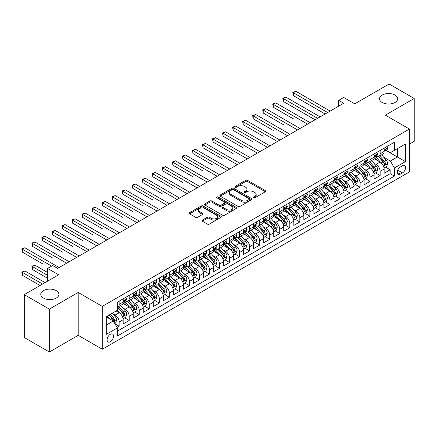 <?xml version="1.0" encoding="UTF-8"?>
<svg xmlns="http://www.w3.org/2000/svg" width="436" height="436" viewBox="0 0 436 436"><rect width="100%" height="100%" fill="white"/><g stroke="black" fill="none" stroke-linecap="round" stroke-linejoin="round"><path stroke-width="0.65" d="M253.485 197.791A0.976 0.561 0 0 0 254.864 197.791L265.333 191.747A1.395 0.807 0 0 0 265.742 191.181A1.395 0.807 0 0 0 265.333 190.614L247.599 180.373A1.395 0.807 0 0 0 245.626 180.373L235.162 186.417A0.976 0.561 0 0 0 234.873 186.815A0.976 0.561 0 0 0 235.162 187.213A0.976 0.561 0 0 0 236.541 187.213L237.893 186.428A4.458 2.572 0 0 1 244.198 186.428L245.675 187.284A4.458 2.572 0 0 1 246.983 189.104A4.458 2.572 0 0 1 245.675 190.924L244.324 191.704A0.976 0.561 0 0 0 244.035 192.107A0.976 0.561 0 0 0 244.324 192.505A0.976 0.561 0 0 0 245.702 192.505L247.054 191.72A4.458 2.572 0 0 1 253.36 191.72L254.837 192.576A4.458 2.572 0 0 1 256.145 194.396A4.458 2.572 0 0 1 254.837 196.216L253.485 196.996A0.976 0.561 0 0 0 253.196 197.394A0.976 0.561 0 0 0 253.485 197.791L253.485 196.996M56.277 290.638A9.085 5.243 0 0 0 46.38 289.504A9.085 5.243 0 0 0 40.771 294.349A9.085 5.243 0 0 0 43.431 298.055A9.085 5.243 0 0 0 53.328 299.194A9.085 5.243 0 0 0 58.936 294.349A9.085 5.243 0 0 0 56.277 290.638M395.027 95.064A9.085 5.243 0 0 0 385.13 93.925A9.085 5.243 0 0 0 379.522 98.77A9.085 5.243 0 0 0 382.181 102.482A9.085 5.243 0 0 0 392.084 103.615A9.085 5.243 0 0 0 397.692 98.77A9.085 5.243 0 0 0 395.027 95.064M110.33 341.72A4.54 2.621 120 0 0 113.295 337.72A4.54 2.621 120 0 0 112.597 334.08A4.54 2.621 120 0 0 110.33 334.303A4.54 2.621 120 0 0 107.36 338.303A4.54 2.621 120 0 0 108.057 341.944A4.54 2.621 120 0 0 110.33 341.72M202.375 220.076A1.395 0.807 0 0 0 201.966 220.643A1.395 0.807 0 0 0 202.375 221.215L207.351 224.088A1.395 0.807 0 0 0 209.324 224.088L220.948 217.373A1.395 0.807 0 0 0 221.357 216.806A1.395 0.807 0 0 0 220.948 216.234L203.214 205.999A1.395 0.807 0 0 0 201.241 205.999L189.616 212.708A1.395 0.807 0 0 0 189.208 213.28A1.395 0.807 0 0 0 189.616 213.847L195.628 217.319A1.395 0.807 0 0 0 197.601 217.319L202.571 214.447A1.395 0.807 0 0 0 202.98 213.874A1.395 0.807 0 0 0 202.571 213.308L199.595 211.585A3.728 2.153 0 0 1 198.5 210.065A3.728 2.153 0 0 1 200.805 208.076A3.728 2.153 0 0 1 204.865 208.544L216.539 215.286A3.728 2.153 0 0 1 217.629 216.806A3.728 2.153 0 0 1 215.33 218.79A3.728 2.153 0 0 1 211.269 218.327L209.324 217.204A1.395 0.807 0 0 0 207.351 217.204L202.375 220.076L202.375 221.215L207.351 218.36L207.351 217.204M409.431 144.114L414.2 141.362L414.2 98.481L389.108 83.995L354.73 103.839L343.688 97.468L338.668 100.362L343.688 103.261L57.634 268.413L52.614 265.519L47.595 268.413L47.595 281.166M49.35 309.124L49.35 352.005L78.208 335.344L78.208 292.463L49.35 309.124L24.258 294.638L58.637 274.789L47.595 268.413M78.208 292.463L102.296 306.372L409.431 129.051L409.431 171.931L102.296 349.252L102.296 306.372M414.2 98.481L385.342 115.142L409.431 129.051M237.991 206.397A1.395 0.807 0 0 0 239.964 206.397L251.588 199.683A1.395 0.807 0 0 0 251.997 199.116A1.395 0.807 0 0 0 251.588 198.544L233.854 188.308A1.395 0.807 0 0 0 231.881 188.308L220.256 195.017A1.395 0.807 0 0 0 219.848 195.59A1.395 0.807 0 0 0 220.256 196.156L237.991 206.397M217.248 198.004A0.976 0.561 0 0 1 218.24 198.14L218.24 196.979L236.268 207.389A1.395 0.807 0 0 1 236.677 207.961A1.395 0.807 0 0 1 236.268 208.528L224.644 215.242A1.395 0.807 0 0 1 222.671 215.242L204.936 205.002L209.912 202.151L209.912 200.991L204.936 203.863A1.395 0.807 0 0 0 204.528 204.435A1.395 0.807 0 0 0 204.936 205.002L204.936 203.863M209.912 202.151A1.395 0.807 0 0 1 211.885 202.151L211.885 200.991A1.395 0.807 0 0 0 209.912 200.991M211.885 200.991L219.074 205.143A1.395 0.807 0 0 0 221.047 205.143L224.349 203.241A1.395 0.807 0 0 0 224.753 202.669A1.395 0.807 0 0 0 224.349 202.102L216.861 197.78A0.976 0.561 0 0 1 216.572 197.383A0.976 0.561 0 0 1 217.177 196.859A0.976 0.561 0 0 1 218.24 196.979M49.35 352.005L24.258 337.519L24.258 294.638M117.077 327.452L119.159 326.248L114.995 323.844M112.624 313.609L115.148 315.065A5.679 3.275 60 0 1 119.159 322.019L123.175 319.702L123.175 323.932L129.198 320.455L124.631 317.817M122.663 307.816L125.181 309.271A5.679 3.275 60 0 1 129.198 316.225L133.214 313.904L133.214 318.133L139.237 314.656L134.669 312.023M132.697 302.017L135.22 303.472A5.679 3.275 60 0 1 139.237 310.427L143.248 308.11L143.248 312.34L149.27 308.862L144.703 306.225M142.736 296.224L145.259 297.679A5.679 3.275 60 0 1 149.27 304.633L153.287 302.317L153.287 306.546L159.309 303.069L154.742 300.431M152.774 290.43L155.292 291.886A5.679 3.275 60 0 1 159.309 298.84L163.326 296.518L163.326 300.753L169.348 297.276L164.781 294.638M162.808 284.637L165.331 286.092A5.679 3.275 60 0 1 169.348 293.041L173.359 290.725L173.359 294.954L179.381 291.477L174.814 288.845M172.847 278.838L175.37 280.293A5.679 3.275 60 0 1 179.381 287.248L183.398 284.931L183.398 289.161L189.42 285.684L184.853 283.046M182.886 273.045L185.404 274.5A5.679 3.275 60 0 1 189.42 281.454L193.437 279.138L193.437 283.367L199.459 279.89L194.892 277.252M192.919 267.252L195.442 268.707A5.679 3.275 60 0 1 199.459 275.661L203.47 273.339L203.47 277.574L209.493 274.097L204.925 271.459M202.958 261.453L205.481 262.908A5.679 3.275 60 0 1 209.493 269.862L213.509 267.546L213.509 271.775L219.531 268.298L214.964 265.66M212.997 255.66L215.515 257.115A5.679 3.275 60 0 1 219.531 264.069L223.548 261.753L223.548 265.982L229.57 262.505L225.003 259.867M223.03 249.866L225.554 251.321A5.679 3.275 60 0 1 229.57 258.276L233.582 255.954L233.582 260.188L239.604 256.711L235.037 254.074M233.069 244.073L235.593 245.528A5.679 3.275 60 0 1 239.604 252.482L243.62 250.16L243.62 254.39L249.643 250.913L245.076 248.28M243.108 238.274L245.626 239.729A5.679 3.275 60 0 1 249.643 246.683L253.659 244.367L253.659 248.596L259.682 245.119L255.115 242.481M253.142 232.481L255.665 233.936A5.679 3.275 60 0 1 259.682 240.89L263.693 238.574L263.693 242.803L269.715 239.326L265.148 236.688M263.18 226.687L265.704 228.142A5.679 3.275 60 0 1 269.715 235.097L273.732 232.775L273.732 237.01L279.754 233.533L275.187 230.895M273.219 220.894L275.737 222.344A5.679 3.275 60 0 1 279.754 229.298L283.771 226.982L283.771 231.211L289.793 227.734L285.226 225.101M283.253 215.095L285.776 216.55A5.679 3.275 60 0 1 289.793 223.505L293.804 221.188L293.804 225.417L299.826 221.94L295.259 219.303M293.292 209.302L295.815 210.757A5.679 3.275 60 0 1 299.826 217.711L303.843 215.395L303.843 219.624L309.865 216.147L305.298 213.509M303.331 203.508L305.849 204.964A5.679 3.275 60 0 1 309.865 211.918L313.882 209.596L313.882 213.825L319.904 210.354L315.337 207.716M313.364 197.71L315.887 199.165A5.679 3.275 60 0 1 319.904 206.119L323.915 203.803L323.915 208.032L329.938 204.555L325.37 201.917M323.403 191.916L325.926 193.371A5.679 3.275 60 0 1 329.938 200.326L333.954 198.009L333.954 202.239L339.976 198.762L335.409 196.124M333.442 186.123L335.96 187.578A5.679 3.275 60 0 1 339.976 194.532L343.993 192.211L343.993 196.445L350.015 192.968L345.448 190.33M343.475 180.33L345.999 181.785A5.679 3.275 60 0 1 350.015 188.734L354.027 186.417L354.027 190.646L360.049 187.169L355.482 184.537M353.514 174.531L356.038 175.986A5.679 3.275 60 0 1 360.049 182.94L364.065 180.624L364.065 184.853L370.088 181.376L365.521 178.738M363.553 168.737L366.071 170.193A5.679 3.275 60 0 1 370.088 177.147L374.104 174.831L374.104 179.06L380.127 175.583L380.127 171.353A5.679 3.275 -120 0 0 376.11 164.399L373.587 162.944M375.56 172.945L380.127 175.583M123.175 319.702A5.679 3.275 -120 0 0 119.159 312.748L116.15 311.01M133.214 313.904A5.679 3.275 -120 0 0 129.198 306.949L122.99 303.369M143.248 308.11A5.679 3.275 -120 0 0 139.237 301.156L133.029 297.57M153.287 302.317A5.679 3.275 -120 0 0 149.27 295.363L143.062 291.777M163.326 296.518A5.679 3.275 -120 0 0 159.309 289.564L153.101 285.983M173.359 290.725A5.679 3.275 -120 0 0 169.348 283.771L163.14 280.19M183.398 284.931A5.679 3.275 -120 0 0 179.381 277.977L173.174 274.391M193.437 279.138A5.679 3.275 -120 0 0 189.42 272.184L183.213 268.598M203.47 273.339A5.679 3.275 -120 0 0 199.459 266.385L193.252 262.804M213.509 267.546A5.679 3.275 -120 0 0 209.493 260.592L203.285 257.011M223.548 261.753A5.679 3.275 -120 0 0 219.531 254.798L213.324 251.212M233.582 255.954A5.679 3.275 -120 0 0 229.57 249.005L223.363 245.419M243.62 250.16A5.679 3.275 -120 0 0 239.604 243.206L233.396 239.626M253.659 244.367A5.679 3.275 -120 0 0 249.643 237.413L243.435 233.827M263.693 238.574A5.679 3.275 -120 0 0 259.682 231.62L253.474 228.033M273.732 232.775A5.679 3.275 -120 0 0 269.715 225.821L263.507 222.24M283.771 226.982A5.679 3.275 -120 0 0 279.754 220.027L273.546 216.447M293.804 221.188A5.679 3.275 -120 0 0 289.793 214.234L283.585 210.648M303.843 215.395A5.679 3.275 -120 0 0 299.826 208.441L293.619 204.855M313.882 209.596A5.679 3.275 -120 0 0 309.865 202.642L303.658 199.061M323.915 203.803A5.679 3.275 -120 0 0 319.904 196.849L313.697 193.262M333.954 198.009A5.679 3.275 -120 0 0 329.938 191.055L323.73 187.469M343.993 192.211A5.679 3.275 -120 0 0 339.976 185.256L333.769 181.676M354.027 186.417A5.679 3.275 -120 0 0 350.015 179.463L343.808 175.882M364.065 180.624A5.679 3.275 -120 0 0 360.049 173.67L353.841 170.084M374.104 174.831A5.679 3.275 -120 0 0 370.088 167.876L363.88 164.29M402.504 165.729L400.297 167.004A4.398 2.54 120 0 0 397.425 170.885A4.398 2.54 120 0 0 398.101 174.411A4.398 2.54 120 0 0 400.297 174.193L402.504 172.918A4.398 2.54 120 0 0 405.382 169.037A4.398 2.54 120 0 0 404.706 165.511A4.398 2.54 120 0 0 402.504 165.729M106.313 325.033L113.338 320.972L117.355 327.927L117.355 336.042L394.378 176.106L394.378 167.991L390.362 161.037L383.625 157.145M117.355 327.927L106.313 334.303L106.313 316.689L117.355 310.312L117.355 302.197L394.378 142.261L394.378 150.376L405.42 144L405.42 161.614L394.378 167.991M125.132 300.895L125.181 300.922A5.679 3.275 60 0 0 128.02 301.205L132.037 298.889A5.679 3.275 -120 0 0 133.214 296.289L133.214 293.041M135.165 295.101L135.22 295.128A5.679 3.275 60 0 0 138.059 295.412L142.071 293.09A5.679 3.275 -120 0 0 143.248 290.496L143.248 287.248M145.204 289.302L145.259 289.335A5.679 3.275 60 0 0 148.093 289.618L152.11 287.297A5.679 3.275 -120 0 0 153.287 284.697L153.287 281.454M155.243 283.509L155.292 283.542A5.679 3.275 60 0 0 158.132 283.82L162.148 281.503A5.679 3.275 -120 0 0 163.326 278.904L163.326 275.661M165.277 277.716L165.331 277.743A5.679 3.275 60 0 0 168.171 278.026L172.182 275.71A5.679 3.275 -120 0 0 173.359 273.11L173.359 269.862M175.316 271.922L175.37 271.95A5.679 3.275 60 0 0 178.204 272.233L182.221 269.911A5.679 3.275 -120 0 0 183.398 267.312L183.398 264.069M185.355 266.124L185.404 266.156A5.679 3.275 60 0 0 188.243 266.434L192.26 264.118A5.679 3.275 -120 0 0 193.437 261.518L193.437 258.276M195.388 260.33L195.442 260.363A5.679 3.275 60 0 0 198.282 260.641L202.293 258.325A5.679 3.275 -120 0 0 203.47 255.725L203.47 252.477M205.427 254.537L205.481 254.564A5.679 3.275 60 0 0 208.315 254.847L212.332 252.531A5.679 3.275 -120 0 0 213.509 249.932L213.509 246.683M215.466 248.738L215.515 248.771A5.679 3.275 60 0 0 218.354 249.054L222.371 246.732A5.679 3.275 -120 0 0 223.548 244.133L223.548 240.89M225.499 242.945L225.554 242.977A5.679 3.275 60 0 0 228.393 243.255L232.404 240.939A5.679 3.275 -120 0 0 233.582 238.339L233.582 235.097M235.538 237.151L235.593 237.179A5.679 3.275 60 0 0 238.427 237.462L242.443 235.146A5.679 3.275 -120 0 0 243.62 232.546L243.62 229.298M245.577 231.358L245.626 231.385A5.679 3.275 60 0 0 248.466 231.669L252.482 229.347A5.679 3.275 -120 0 0 253.659 226.753L253.659 223.505M255.61 225.559L255.665 225.592A5.679 3.275 60 0 0 258.504 225.87L262.516 223.554A5.679 3.275 -120 0 0 263.693 220.954L263.693 217.711M265.649 219.766L265.704 219.799A5.679 3.275 60 0 0 268.538 220.076L272.555 217.76A5.679 3.275 -120 0 0 273.732 215.161L273.732 211.918M275.688 213.972L275.737 214A5.679 3.275 60 0 0 278.577 214.283L282.593 211.967A5.679 3.275 -120 0 0 283.771 209.367L283.771 206.119M285.722 208.174L285.776 208.206A5.679 3.275 60 0 0 288.616 208.49L292.627 206.168A5.679 3.275 -120 0 0 293.804 203.568L293.804 200.326M295.761 202.38L295.815 202.413A5.679 3.275 60 0 0 298.649 202.691L302.666 200.375A5.679 3.275 -120 0 0 303.843 197.775L303.843 194.532M305.8 196.587L305.849 196.614A5.679 3.275 60 0 0 308.688 196.898L312.705 194.581A5.679 3.275 -120 0 0 313.882 191.982L313.882 188.734M315.833 190.794L315.887 190.821A5.679 3.275 60 0 0 318.727 191.104L322.738 188.788A5.679 3.275 -120 0 0 323.915 186.188L323.915 182.94M325.872 184.995L325.926 185.028A5.679 3.275 60 0 0 328.76 185.311L332.777 182.989A5.679 3.275 -120 0 0 333.954 180.39L333.954 177.147M335.911 179.201L335.96 179.234A5.679 3.275 60 0 0 338.799 179.512L342.816 177.196A5.679 3.275 -120 0 0 343.993 174.596L343.993 171.353M345.944 173.408L345.999 173.435A5.679 3.275 60 0 0 348.838 173.719L352.849 171.403A5.679 3.275 -120 0 0 354.027 168.803L354.027 165.555M355.983 167.615L356.038 167.642A5.679 3.275 60 0 0 358.872 167.925L362.888 165.604A5.679 3.275 -120 0 0 364.065 163.004L364.065 159.761M366.022 161.816L366.071 161.849A5.679 3.275 60 0 0 368.911 162.127L372.927 159.81A5.679 3.275 -120 0 0 374.104 157.211L374.104 153.968M117.355 331.175L390.16 173.67L390.16 169.789L384.138 173.266L384.138 169.032A5.679 3.275 -120 0 0 380.127 162.078L373.919 158.497M376.055 156.023L376.11 156.055A5.679 3.275 -120 0 0 378.949 156.333A5.679 3.275 -120 0 0 380.127 153.734L380.127 150.491M378.949 156.333L382.961 154.017A5.679 3.275 -120 0 0 384.138 151.417L384.138 148.169M119.159 301.156L119.159 304.399A5.679 3.275 60 0 1 117.982 306.998A5.679 3.275 60 0 1 117.355 307.227M117.982 306.998L121.998 304.682A5.679 3.275 -120 0 0 123.175 302.083L123.175 298.84M129.198 295.363L129.198 298.606A5.679 3.275 60 0 1 128.02 301.205M139.237 289.564L139.237 292.812A5.679 3.275 60 0 1 138.059 295.412M149.27 283.771L149.27 287.019A5.679 3.275 60 0 1 148.093 289.618M159.309 277.977L159.309 281.22A5.679 3.275 60 0 1 158.132 283.82M169.348 272.184L169.348 275.427A5.679 3.275 60 0 1 168.171 278.026M179.381 266.385L179.381 269.633A5.679 3.275 60 0 1 178.204 272.233M189.42 260.592L189.42 263.835A5.679 3.275 60 0 1 188.243 266.434M199.459 254.798L199.459 258.041A5.679 3.275 60 0 1 198.282 260.641M209.493 249L209.493 252.248A5.679 3.275 60 0 1 208.315 254.847M219.531 243.206L219.531 246.454A5.679 3.275 60 0 1 218.354 249.054M229.57 237.413L229.57 240.656A5.679 3.275 60 0 1 228.393 243.255M239.604 231.62L239.604 234.862A5.679 3.275 60 0 1 238.427 237.462M249.643 225.821L249.643 229.069A5.679 3.275 60 0 1 248.466 231.669M259.682 220.027L259.682 223.276A5.679 3.275 60 0 1 258.504 225.87M269.715 214.234L269.715 217.477A5.679 3.275 60 0 1 268.538 220.076M279.754 208.441L279.754 211.683A5.679 3.275 60 0 1 278.577 214.283M289.793 202.642L289.793 205.89A5.679 3.275 60 0 1 288.616 208.49M299.826 196.849L299.826 200.091A5.679 3.275 60 0 1 298.649 202.691M309.865 191.055L309.865 194.298A5.679 3.275 60 0 1 308.688 196.898M319.904 185.256L319.904 188.505A5.679 3.275 60 0 1 318.727 191.104M329.938 179.463L329.938 182.711A5.679 3.275 60 0 1 328.76 185.311M339.976 173.67L339.976 176.912A5.679 3.275 60 0 1 338.799 179.512M350.015 167.876L350.015 171.119A5.679 3.275 60 0 1 348.838 173.719M360.049 162.078L360.049 165.326A5.679 3.275 60 0 1 358.872 167.925M370.088 156.284L370.088 159.532A5.679 3.275 60 0 1 368.911 162.127M370.088 177.147L370.088 181.376M360.049 182.94L360.049 187.169M350.015 188.734L350.015 192.968M339.976 194.532L339.976 198.762M329.938 200.326L329.938 204.555M319.904 206.119L319.904 210.354M309.865 211.918L309.865 216.147M299.826 217.711L299.826 221.94M289.793 223.505L289.793 227.734M279.754 229.298L279.754 233.533M269.715 235.097L269.715 239.326M259.682 240.89L259.682 245.119M249.643 246.683L249.643 250.913M239.604 252.482L239.604 256.711M229.57 258.276L229.57 262.505M219.531 264.069L219.531 268.298M209.493 269.862L209.493 274.097M199.459 275.661L199.459 279.89M189.42 281.454L189.42 285.684M179.381 287.248L179.381 291.477M169.348 293.041L169.348 297.276M159.309 298.84L159.309 303.069M149.27 304.633L149.27 308.862M139.237 310.427L139.237 314.656M129.198 316.225L129.198 320.455M119.159 322.019L119.159 326.248M113.338 320.972L106.313 316.918M390.362 161.037L397.387 156.982L397.387 148.638L405.42 144M385.893 150.344L405.42 161.614M386.094 150.229L390.362 152.693L394.378 150.376M78.208 335.344L102.296 349.252M338.668 100.362L338.668 106.161M385.593 167.151L390.16 169.789M390.16 173.67L394.378 176.106M253.872 197.928L254.837 197.372A4.458 2.572 0 0 0 256.145 195.551L256.145 194.396M246.983 189.104L246.983 190.265A4.458 2.572 0 0 1 245.675 192.085L244.71 192.641M265.311 191.758L247.599 181.534A1.395 0.807 0 0 0 245.626 181.534L235.549 187.349M251.567 199.693L233.854 189.469A1.395 0.807 0 0 0 231.881 189.469L220.278 196.167M249.125 199.514A0.976 0.561 0 0 0 249.408 199.116A0.976 0.561 0 0 0 249.125 198.718L233.56 189.731A0.976 0.561 0 0 0 232.181 189.731L230.753 190.554A4.458 2.572 0 0 0 229.445 192.374A4.458 2.572 0 0 0 230.753 194.194L241.391 200.337A4.458 2.572 0 0 0 247.697 200.337L249.125 199.514L249.125 200.674A0.976 0.561 0 0 0 249.408 200.277L249.408 199.116M229.445 192.374L229.445 193.535A4.458 2.572 0 0 0 230.753 195.355L230.753 194.194M249.125 200.674L247.697 201.497A4.458 2.572 0 0 1 241.391 201.497L230.753 195.355M211.885 202.151L219.074 206.304A1.395 0.807 0 0 0 221.047 206.304L224.349 204.397A1.395 0.807 0 0 0 224.753 203.83L224.753 202.669M218.24 198.14L236.247 208.539M226.54 209.454A3.728 2.153 0 0 0 230.6 209.918A3.728 2.153 0 0 0 232.9 207.934A3.728 2.153 0 0 0 231.81 206.408L227.696 204.037A1.395 0.807 0 0 0 225.728 204.037L222.425 205.939A1.395 0.807 0 0 0 222.017 206.511A1.395 0.807 0 0 0 222.425 207.078L226.54 209.454L226.54 210.61A3.728 2.153 0 0 0 230.6 211.079A3.728 2.153 0 0 0 232.9 209.089L232.9 207.934M222.017 206.511L222.017 207.667A1.395 0.807 0 0 0 222.425 208.239L222.425 207.078M226.54 210.61L222.425 208.239M217.629 216.806L217.629 217.962A3.728 2.153 0 0 1 215.33 219.951A3.728 2.153 0 0 1 211.269 219.488L209.324 218.36A1.395 0.807 0 0 0 207.351 218.36M198.5 210.065L198.5 211.226A3.728 2.153 0 0 0 199.595 212.746L199.595 211.585M202.555 214.458L199.595 212.746M220.927 217.384L203.214 207.155A1.395 0.807 0 0 0 201.241 207.155L189.638 213.858M384.056 168.04L386.65 166.541L387.653 163.642A3.761 2.169 -120 0 0 386.187 160.11L381.598 154.802M380.683 162.448L375.44 156.377M377.701 160.682L374.655 157.156A9.014 5.205 -120 0 0 374.377 156.846M293.352 118.821L273.279 107.229L273.279 104.335L275.786 102.885L310.067 122.674M378.437 156.54L383.075 161.909A3.761 2.169 60 0 1 384.416 164.497C384.983 165.255 385.38 165.026 385.62 163.805A3.761 2.169 -120 0 0 384.28 161.211L379.696 155.903M378.71 156.453L383.691 162.219A1.918 1.106 60 0 1 384.176 162.971L385.62 163.805M384.416 164.497L384.688 164.944M386.797 146.638L387.653 148.115A3.761 2.169 60 0 1 386.874 149.777L384.966 150.878A3.761 2.169 -120 0 0 385.62 150.011L385.544 149.679M327.632 112.532L293.352 92.743L295.864 91.293L330.139 111.082M384.263 151.058L384.28 151.058A3.761 2.169 -120 0 0 384.966 150.878M385.135 149.733L385.62 150.011C385.386 149.444 384.983 149.679 384.416 150.709A3.761 2.169 60 0 1 384.138 151.243M325.12 113.981L293.352 95.642L293.352 92.743L292.801 92.427L295.864 91.293M293.352 95.642L292.801 92.427M374.017 173.833L376.611 172.334L377.614 169.44A3.761 2.169 -120 0 0 376.148 165.909L371.565 160.595M370.644 168.242L365.406 162.176M367.662 166.476L364.621 162.955A9.014 5.205 -120 0 0 364.343 162.639M283.318 124.614L263.24 113.028L263.24 110.128L265.753 108.678L300.028 128.467M368.398 162.334L373.036 167.702A3.761 2.169 60 0 1 374.377 170.296C374.944 171.054 375.347 170.819 375.581 169.599A3.761 2.169 -120 0 0 374.241 167.01L369.657 161.696M368.671 162.246L373.657 168.018A1.918 1.106 60 0 1 374.137 168.765L375.581 169.599M374.377 170.296L374.655 170.743M363.978 179.627L366.572 178.133L367.575 175.234A3.761 2.169 -120 0 0 366.115 171.702L361.526 166.394M360.61 174.035L355.367 167.969M357.624 172.269L354.582 168.748A9.014 5.205 -120 0 0 354.305 168.432M273.279 130.413L253.207 118.821L253.207 115.922L255.714 114.477L289.989 134.266M358.365 168.127L363.003 173.501A3.761 2.169 60 0 1 364.343 176.09C364.905 176.847 365.308 176.613 365.548 175.392A3.761 2.169 -120 0 0 364.207 172.803L359.618 167.495M358.637 168.04L363.619 173.811A1.918 1.106 60 0 1 364.104 174.558L365.548 175.392M364.343 176.09L364.616 176.536M353.945 185.425L356.539 183.927L357.542 181.027A3.761 2.169 -120 0 0 356.076 177.496L351.487 172.187M350.571 179.834L345.328 173.762M347.59 178.062L344.544 174.542A9.014 5.205 -120 0 0 344.266 174.231M263.24 136.206L243.168 124.614L243.168 121.72L245.675 120.271L279.956 140.06M348.326 173.92L352.964 179.294A3.761 2.169 60 0 1 354.305 181.883C354.871 182.64 355.269 182.412 355.509 181.191A3.761 2.169 -120 0 0 354.168 178.597L349.585 173.288M348.598 173.833L353.58 179.605A1.918 1.106 60 0 1 354.065 180.357L355.509 181.191M354.305 181.883L354.577 182.33M343.906 191.219L346.5 189.72L347.503 186.826A3.761 2.169 -120 0 0 346.037 183.289L341.453 177.981M340.532 185.627L335.295 179.556M337.551 183.861L334.51 180.335A9.014 5.205 -120 0 0 334.227 180.024M253.207 142L233.129 130.413L233.129 127.514L235.642 126.064L269.917 145.853M338.287 179.719L342.925 185.087A3.761 2.169 60 0 1 344.266 187.682C344.832 188.434 345.236 188.205 345.47 186.984A3.761 2.169 -120 0 0 344.129 184.395L339.546 179.082M338.559 179.632L343.546 185.398A1.918 1.106 60 0 1 344.026 186.15L345.47 186.984M344.266 187.682L344.544 188.123M376.764 152.431L377.614 153.908A3.761 2.169 60 0 1 376.835 155.57L374.927 156.671A3.761 2.169 -120 0 0 375.581 155.81L375.505 155.472M317.593 118.33L283.318 98.541L285.825 97.092L320.1 116.881M374.23 156.851L374.241 156.851A3.761 2.169 -120 0 0 374.927 156.671M375.096 155.527L375.581 155.81C375.347 155.243 374.944 155.472 374.377 156.502A3.761 2.169 60 0 1 374.104 157.036M315.086 119.775L283.318 101.435L283.318 98.541L282.762 98.22L285.825 97.092M283.318 101.435L282.762 98.22M366.725 158.224L367.575 159.701A3.761 2.169 60 0 1 366.801 161.369L364.894 162.47A3.761 2.169 -120 0 0 365.548 161.603L365.466 161.271M307.554 124.124L272.729 104.013L275.786 102.885M364.191 162.644L364.207 162.644A3.761 2.169 -120 0 0 364.894 162.47M365.063 161.32L365.548 161.603C365.308 161.037 364.91 161.266 364.343 162.296A3.761 2.169 60 0 1 364.065 162.835M273.279 107.229L272.729 104.013M356.686 164.023L357.542 165.5A3.761 2.169 60 0 1 356.762 167.162L354.855 168.263A3.761 2.169 -120 0 0 355.509 167.397L355.433 167.064M297.521 129.917L262.69 109.812L265.753 108.678M354.152 168.438L354.168 168.438A3.761 2.169 -120 0 0 354.855 168.263M355.024 167.119L355.509 167.397C355.275 166.83 354.871 167.064 354.305 168.094A3.761 2.169 60 0 1 354.027 168.628M263.24 113.028L262.69 109.812M346.653 169.817L347.503 171.294A3.761 2.169 60 0 1 346.724 172.956L344.816 174.057A3.761 2.169 -120 0 0 345.47 173.19L345.394 172.858M287.482 135.71L252.651 115.605L255.714 114.477M344.118 174.237L344.129 174.237A3.761 2.169 -120 0 0 344.816 174.057M344.985 172.912L345.47 173.19C345.236 172.623 344.832 172.858 344.266 173.888A3.761 2.169 60 0 1 343.993 174.422M253.207 118.821L252.651 115.605M333.867 197.012L336.461 195.519L337.464 192.619A3.761 2.169 -120 0 0 336.003 189.088L331.415 183.779M330.499 191.42L325.256 185.355M327.512 189.655L324.471 186.134A9.014 5.205 -120 0 0 324.193 185.818M243.168 147.793L223.096 136.206L223.096 133.307L225.603 131.857L259.878 151.646M328.253 185.513L332.891 190.881A3.761 2.169 60 0 1 334.232 193.475C334.793 194.233 335.197 193.998 335.437 192.777A3.761 2.169 -120 0 0 334.096 190.189L329.507 184.88M328.526 185.425L333.507 191.197A1.918 1.106 60 0 1 333.992 191.944L335.437 192.777M334.232 193.475L334.505 193.922M336.614 175.61L337.464 177.087A3.761 2.169 60 0 1 336.69 178.755L334.783 179.855A3.761 2.169 -120 0 0 335.437 178.989L335.355 178.651M277.443 141.509L242.618 121.399L245.675 120.271M334.08 180.03L334.096 180.03A3.761 2.169 -120 0 0 334.783 179.855M334.952 178.706L335.437 178.989C335.197 178.422 334.799 178.651 334.232 179.681A3.761 2.169 60 0 1 333.954 180.215M243.168 124.614L242.618 121.399M323.834 202.811L326.428 201.312L327.431 198.413A3.761 2.169 -120 0 0 325.965 194.881L321.376 189.573M320.46 197.214L315.217 191.148M317.479 195.448L314.432 191.927A9.014 5.205 -120 0 0 314.154 191.611M233.129 153.592L213.057 142L213.057 139.1L215.564 137.656L249.844 157.445M318.215 191.306L322.853 196.68A3.761 2.169 60 0 1 324.193 199.268C324.76 200.026 325.158 199.792 325.398 198.576A3.761 2.169 -120 0 0 324.057 195.982L319.474 190.674M318.487 191.219L323.468 196.99A1.918 1.106 60 0 1 323.953 197.742L325.398 198.576M324.193 199.268L324.466 199.715M326.575 181.403L327.431 182.88A3.761 2.169 60 0 1 326.651 184.548L324.744 185.649A3.761 2.169 -120 0 0 325.398 184.782L325.321 184.45M267.41 147.303L232.579 127.192L235.642 126.064M324.041 185.823L324.057 185.823A3.761 2.169 -120 0 0 324.744 185.649M324.913 184.499L325.398 184.782C325.163 184.215 324.76 184.444 324.193 185.474A3.761 2.169 60 0 1 323.915 186.014M233.129 130.413L232.579 127.192M313.795 208.604L316.389 207.105L317.392 204.206A3.761 2.169 -120 0 0 315.926 200.674L311.342 195.366M310.421 203.013L305.178 196.941M307.44 201.241L304.399 197.721A9.014 5.205 -120 0 0 304.115 197.41M223.096 159.385L203.018 147.793L203.018 144.899L205.53 143.449L239.805 163.238M308.176 197.105L312.814 202.473A3.761 2.169 60 0 1 314.154 205.062C314.721 205.819 315.124 205.59 315.359 204.37A3.761 2.169 -120 0 0 314.018 201.775L309.435 196.467M308.448 197.012L313.435 202.784A1.918 1.106 60 0 1 313.915 203.536L315.359 204.37M314.154 205.062L314.432 205.509M316.541 187.202L317.392 188.679A3.761 2.169 60 0 1 316.612 190.341L314.705 191.442A3.761 2.169 -120 0 0 315.359 190.576L315.283 190.243M257.371 153.096L222.54 132.991L225.603 131.857M314.007 191.617L314.018 191.617A3.761 2.169 -120 0 0 314.705 191.442M314.874 190.298L315.359 190.576C315.124 190.009 314.721 190.243 314.154 191.273A3.761 2.169 60 0 1 313.882 191.807M223.096 136.206L222.54 132.991M303.756 214.398L306.35 212.899L307.353 210.005A3.761 2.169 -120 0 0 305.892 206.473L301.303 201.16M300.388 208.806L295.145 202.735M297.401 207.04L294.36 203.514A9.014 5.205 -120 0 0 294.082 203.203M213.057 165.179L192.985 153.592L192.985 150.693L195.492 149.243L229.767 169.032M298.142 202.898L302.78 208.266A3.761 2.169 60 0 1 304.121 210.861C304.682 211.613 305.086 211.384 305.325 210.163A3.761 2.169 -120 0 0 303.985 207.574L299.396 202.26M298.415 202.811L303.396 208.582A1.918 1.106 60 0 1 303.881 209.329L305.325 210.163M304.121 210.861L304.393 211.302M306.503 192.995L307.353 194.472A3.761 2.169 60 0 1 306.579 196.135L304.671 197.236A3.761 2.169 -120 0 0 305.325 196.369L305.244 196.037M247.332 158.895L212.506 138.784L215.564 137.656M303.968 197.415L303.985 197.415A3.761 2.169 -120 0 0 304.671 197.236M304.84 196.091L305.325 196.369C305.086 195.802 304.688 196.037 304.121 197.067A3.761 2.169 60 0 1 303.843 197.601M213.057 142L212.506 138.784M293.722 220.191L296.317 218.698L297.319 215.798A3.761 2.169 -120 0 0 295.853 212.267L291.264 206.958M290.349 214.599L285.106 208.533M287.368 212.833L284.321 209.313A9.014 5.205 -120 0 0 284.043 208.997M203.018 170.977L182.946 159.385L182.946 156.486L185.453 155.036L219.733 174.831M288.103 208.691L292.741 214.06A3.761 2.169 60 0 1 294.082 216.654C294.649 217.411 295.047 217.177 295.286 215.956A3.761 2.169 -120 0 0 293.946 213.368L289.362 208.059M288.376 208.604L293.357 214.376A1.918 1.106 60 0 1 293.842 215.122L295.286 215.956M294.082 216.654L294.355 217.101M296.464 198.789L297.319 200.266A3.761 2.169 60 0 1 296.54 201.933L294.632 203.034A3.761 2.169 -120 0 0 295.286 202.168L295.21 201.83M237.298 164.688L202.468 144.578L205.53 143.449M293.929 203.209L293.946 203.209A3.761 2.169 -120 0 0 294.632 203.034M294.801 201.884L295.286 202.168C295.052 201.601 294.649 201.83 294.082 202.86A3.761 2.169 60 0 1 293.804 203.399M203.018 147.793L202.468 144.578M283.683 225.99L286.278 224.491L287.28 221.592A3.761 2.169 -120 0 0 285.814 218.06L281.231 212.752M280.31 220.393L275.067 214.327M277.329 218.627L274.288 215.106A9.014 5.205 -120 0 0 274.004 214.79M192.985 176.771L172.907 165.179L172.907 162.285L175.419 160.835L209.694 180.624M278.064 214.485L282.702 219.858A3.761 2.169 60 0 1 284.043 222.447C284.61 223.205 285.013 222.97 285.248 221.755A3.761 2.169 -120 0 0 283.907 219.161L279.323 213.853M278.337 214.398L283.324 220.169A1.918 1.106 60 0 1 283.803 220.921L285.248 221.755M284.043 222.447L284.321 222.894M286.43 204.582L287.28 206.065A3.761 2.169 60 0 1 286.501 207.727L284.594 208.828A3.761 2.169 -120 0 0 285.248 207.961L285.171 207.629M227.26 170.481L192.429 150.376L195.492 149.243M283.896 209.002L283.907 209.002A3.761 2.169 -120 0 0 284.594 208.828M284.763 207.683L285.248 207.961C285.013 207.394 284.61 207.629 284.043 208.659A3.761 2.169 60 0 1 283.771 209.193M192.985 153.592L192.429 150.376M273.645 231.783L276.239 230.284L277.242 227.385A3.761 2.169 -120 0 0 275.781 223.853L271.192 218.545M270.276 226.191L265.034 220.12M267.29 224.426L264.249 220.899A9.014 5.205 -120 0 0 263.971 220.589M182.946 182.564L162.873 170.972L162.873 168.078L165.38 166.628L199.655 186.417M268.031 220.284L272.669 225.652A3.761 2.169 60 0 1 274.01 228.246C274.571 228.998 274.974 228.769 275.214 227.548A3.761 2.169 -120 0 0 273.873 224.954L269.285 219.646M268.304 220.196L273.285 225.962A1.918 1.106 60 0 1 273.77 226.715L275.214 227.548M274.01 228.246L274.282 228.687M276.391 210.381L277.242 211.858A3.761 2.169 60 0 1 276.462 213.52L274.56 214.621A3.761 2.169 -120 0 0 275.214 213.754L275.132 213.422M217.221 176.275L182.395 156.17L185.453 155.036M273.857 214.801L273.873 214.801A3.761 2.169 -120 0 0 274.56 214.621M274.729 213.477L275.214 213.754C274.974 213.188 274.576 213.422 274.01 214.452A3.761 2.169 60 0 1 273.732 214.986M182.946 159.385L182.395 156.17M263.611 237.576L266.205 236.078L267.208 233.184A3.761 2.169 -120 0 0 265.742 229.652L261.153 224.338M260.238 231.985L254.995 225.919M257.256 230.219L254.21 226.698A9.014 5.205 -120 0 0 253.932 226.382M172.907 188.357L152.834 176.771L152.834 173.871L155.341 172.422L189.622 192.211M257.992 226.077L262.63 231.445A3.761 2.169 60 0 1 263.971 234.039C264.538 234.797 264.935 234.563 265.175 233.342A3.761 2.169 -120 0 0 263.835 230.753L259.251 225.445M258.265 225.99L263.246 231.761A1.918 1.106 60 0 1 263.731 232.508L265.175 233.342M263.971 234.039L264.243 234.486M266.352 216.174L267.208 217.651A3.761 2.169 60 0 1 266.429 219.319L264.521 220.42A3.761 2.169 -120 0 0 265.175 219.553L265.099 219.215M207.187 182.074L172.356 161.963L175.419 160.835M263.818 220.594L263.835 220.594A3.761 2.169 -120 0 0 264.521 220.42M264.69 219.27L265.175 219.553C264.941 218.986 264.538 219.215 263.971 220.245A3.761 2.169 60 0 1 263.693 220.78M172.907 165.179L172.356 161.963M253.572 243.37L256.166 241.876L257.169 238.977A3.761 2.169 -120 0 0 255.703 235.445L251.12 230.137M250.199 237.778L244.956 231.712M247.217 236.012L244.176 232.492A9.014 5.205 -120 0 0 243.893 232.175M162.873 194.156L142.795 182.564L142.795 179.665L145.308 178.22L179.583 198.009M247.953 231.87L252.591 237.244A3.761 2.169 60 0 1 253.932 239.833C254.499 240.59 254.902 240.356 255.136 239.135A3.761 2.169 -120 0 0 253.796 236.546L249.212 231.238M248.226 231.783L253.212 237.555A1.918 1.106 60 0 1 253.692 238.301L255.136 239.135M253.932 239.833L254.21 240.28M256.319 221.968L257.169 223.445A3.761 2.169 60 0 1 256.39 225.112L254.482 226.213A3.761 2.169 -120 0 0 255.136 225.347L255.06 225.014M197.148 187.867L162.317 167.756L165.38 166.628M253.785 226.388L253.796 226.388A3.761 2.169 -120 0 0 254.482 226.213M254.651 225.063L255.136 225.347C254.902 224.78 254.499 225.009 253.932 226.039A3.761 2.169 60 0 1 253.659 226.578M162.873 170.972L162.317 167.756M243.533 249.169L246.127 247.67L247.13 244.77A3.761 2.169 -120 0 0 245.67 241.239L241.081 235.93M240.165 243.577L234.922 237.506M237.179 241.806L234.137 238.285A9.014 5.205 -120 0 0 233.86 237.974M152.834 199.95L132.762 188.357L132.762 185.464L135.269 184.014L169.544 203.803M237.92 237.664L242.558 243.037A3.761 2.169 60 0 1 243.898 245.626C244.46 246.384 244.863 246.155 245.103 244.934A3.761 2.169 -120 0 0 243.762 242.34L239.173 237.031M238.192 237.576L243.174 243.348A1.918 1.106 60 0 1 243.659 244.1L245.103 244.934M243.898 245.626L244.171 246.073M246.28 227.766L247.13 229.243A3.761 2.169 60 0 1 246.351 230.906L244.449 232.007A3.761 2.169 -120 0 0 245.103 231.14L245.021 230.808M187.109 193.66L152.284 173.555L155.341 172.422M243.746 232.181L243.762 232.181A3.761 2.169 -120 0 0 244.449 232.007M244.618 230.862L245.103 231.14C244.863 230.573 244.465 230.808 243.898 231.838A3.761 2.169 60 0 1 243.62 232.372M152.834 176.771L152.284 173.555M233.5 254.962L236.094 253.463L237.097 250.569A3.761 2.169 -120 0 0 235.631 247.038L231.042 241.724M230.126 249.37L224.883 243.299M227.145 247.604L224.099 244.078A9.014 5.205 -120 0 0 223.821 243.768M142.795 205.743L122.723 194.156L122.723 191.257L125.23 189.807L159.511 209.596M227.881 243.462L232.519 248.831A3.761 2.169 60 0 1 233.86 251.425C234.426 252.177 234.824 251.948 235.064 250.727A3.761 2.169 -120 0 0 233.723 248.139L229.14 242.825M228.153 243.375L233.135 249.141A1.918 1.106 60 0 1 233.62 249.893L235.064 250.727M233.86 251.425L234.132 251.866M236.241 233.56L237.097 235.037A3.761 2.169 60 0 1 236.317 236.699L234.41 237.8A3.761 2.169 -120 0 0 235.064 236.933L234.988 236.601M177.076 199.454L142.245 179.349L145.308 178.22M233.707 237.98L233.723 237.98A3.761 2.169 -120 0 0 234.41 237.8M234.579 236.655L235.064 236.933C234.83 236.367 234.426 236.601 233.86 237.631A3.761 2.169 60 0 1 233.582 238.165M142.795 182.564L142.245 179.349M223.461 260.755L226.055 259.262L227.058 256.363A3.761 2.169 -120 0 0 225.592 252.831L221.008 247.523M220.087 255.164L214.844 249.098M217.106 253.398L214.065 249.877A9.014 5.205 -120 0 0 213.782 249.561M132.762 211.536L112.684 199.95L112.684 197.05L115.197 195.601L149.472 215.389M217.842 249.256L222.48 254.624A3.761 2.169 60 0 1 223.821 257.218C224.387 257.976 224.791 257.741 225.025 256.521A3.761 2.169 -120 0 0 223.684 253.932L219.101 248.624M218.114 249.169L223.101 254.94A1.918 1.106 60 0 1 223.581 255.687L225.025 256.521M223.821 257.218L224.099 257.665M226.208 239.353L227.058 240.83A3.761 2.169 60 0 1 226.279 242.498L224.371 243.599A3.761 2.169 -120 0 0 225.025 242.732L224.949 242.394M167.037 205.252L132.206 185.142L135.269 184.014M223.673 243.773L223.684 243.773A3.761 2.169 -120 0 0 224.371 243.599M224.54 242.449L225.025 242.732C224.791 242.165 224.387 242.394 223.821 243.424A3.761 2.169 60 0 1 223.548 243.958M132.762 188.357L132.206 185.142M213.422 266.554L216.016 265.055L217.019 262.156A3.761 2.169 -120 0 0 215.558 258.624L210.97 253.316M210.054 260.957L204.811 254.891M207.067 259.191L204.026 255.67A9.014 5.205 -120 0 0 203.748 255.354M122.723 217.335L102.651 205.743L102.651 202.844L105.158 201.399L139.433 221.188M207.809 255.049L212.446 260.423A3.761 2.169 60 0 1 213.787 263.012C214.349 263.769 214.752 263.535 214.992 262.319A3.761 2.169 -120 0 0 213.651 259.725L209.062 254.417M208.081 254.962L213.062 260.733A1.918 1.106 60 0 1 213.547 261.486L214.992 262.319M213.787 263.012L214.06 263.458M216.169 245.146L217.019 246.629A3.761 2.169 60 0 1 216.24 248.291L214.338 249.392A3.761 2.169 -120 0 0 214.992 248.525L214.91 248.193M156.998 211.046L122.173 190.935L125.23 189.807M213.635 249.566L213.651 249.566A3.761 2.169 -120 0 0 214.338 249.392M214.507 248.242L214.992 248.525C214.752 247.959 214.354 248.188 213.787 249.223A3.761 2.169 60 0 1 213.509 249.757M122.723 194.156L122.173 190.935M203.389 272.347L205.983 270.849L206.986 267.949A3.761 2.169 -120 0 0 205.52 264.418L200.931 259.109M200.015 266.756L194.772 260.684M197.034 264.984L193.987 261.464A9.014 5.205 -120 0 0 193.709 261.153M112.684 223.128L92.612 211.536L92.612 208.642L95.119 207.193L129.399 226.982M197.77 260.848L202.408 266.216A3.761 2.169 60 0 1 203.748 268.805C204.315 269.562 204.713 269.334 204.953 268.113A3.761 2.169 -120 0 0 203.612 265.519L199.029 260.21M198.042 260.755L203.023 266.527A1.918 1.106 60 0 1 203.508 267.279L204.953 268.113M203.748 268.805L204.021 269.252M206.13 250.945L206.986 252.422A3.761 2.169 60 0 1 206.206 254.084L204.299 255.185A3.761 2.169 -120 0 0 204.953 254.319L204.876 253.986M146.965 216.839L112.134 196.734L115.197 195.601M203.596 255.365L203.612 255.365A3.761 2.169 -120 0 0 204.299 255.185M204.468 254.041L204.953 254.319C204.718 253.752 204.315 253.986 203.748 255.016A3.761 2.169 60 0 1 203.47 255.55M112.684 199.95L112.134 196.734M193.35 278.141L195.944 276.642L196.947 273.748A3.761 2.169 -120 0 0 195.481 270.216L190.897 264.903M189.976 272.549L184.733 266.483M186.995 270.783L183.954 267.263A9.014 5.205 -120 0 0 183.67 266.946M102.651 228.922L82.573 217.335L82.573 214.436L85.085 212.986L119.36 232.775M187.731 266.641L192.369 272.01A3.761 2.169 60 0 1 193.709 274.604C194.276 275.361 194.679 275.127 194.914 273.906A3.761 2.169 -120 0 0 193.573 271.317L188.99 266.004M188.003 266.554L192.99 272.326A1.918 1.106 60 0 1 193.47 273.072L194.914 273.906M193.709 274.604L193.987 275.051M196.096 256.739L196.947 258.216A3.761 2.169 60 0 1 196.167 259.878L194.26 260.979A3.761 2.169 -120 0 0 194.914 260.112L194.838 259.78M136.926 222.638L102.095 202.527L105.158 201.399M193.562 261.159L193.573 261.159A3.761 2.169 -120 0 0 194.26 260.979M194.429 259.834L194.914 260.112C194.679 259.551 194.276 259.78 193.709 260.81A3.761 2.169 60 0 1 193.437 261.344M102.651 205.743L102.095 202.527M183.311 283.934L185.905 282.441L186.908 279.541A3.761 2.169 -120 0 0 185.447 276.01L180.858 270.702M179.943 278.342L174.7 272.277M176.956 276.577L173.915 273.056A9.014 5.205 -120 0 0 173.637 272.74M92.612 234.721L72.54 223.128L72.54 220.229L75.046 218.785L109.322 238.574M177.697 272.435L182.335 277.808A3.761 2.169 60 0 1 183.676 280.397C184.237 281.155 184.641 280.92 184.88 279.699A3.761 2.169 -120 0 0 183.54 277.111L178.951 271.802M177.97 272.347L182.951 278.119A1.918 1.106 60 0 1 183.436 278.866L184.88 279.699M183.676 280.397L183.948 280.844M186.058 262.532L186.908 264.009A3.761 2.169 60 0 1 186.128 265.677L184.226 266.778A3.761 2.169 -120 0 0 184.88 265.911L184.799 265.579M126.887 228.431L92.061 208.321L95.119 207.193M183.523 266.952L183.54 266.952A3.761 2.169 -120 0 0 184.226 266.778M184.395 265.628L184.88 265.911C184.641 265.344 184.243 265.573 183.676 266.603A3.761 2.169 60 0 1 183.398 267.143M92.612 211.536L92.061 208.321M173.277 289.733L175.871 288.234L176.874 285.335A3.761 2.169 -120 0 0 175.408 281.803L170.819 276.495M169.904 284.141L164.661 278.07M166.923 282.37L163.876 278.849A9.014 5.205 -120 0 0 163.598 278.539M82.573 240.514L62.501 228.922L62.501 226.028L65.008 224.578L99.288 244.367M167.658 278.228L172.296 283.602A3.761 2.169 60 0 1 173.637 286.19C174.204 286.948 174.602 286.719 174.841 285.498A3.761 2.169 -120 0 0 173.501 282.904L168.917 277.596M167.931 278.141L172.912 283.912A1.918 1.106 60 0 1 173.397 284.664L174.841 285.498M173.637 286.19L173.91 286.637M176.019 268.331L176.874 269.808A3.761 2.169 60 0 1 176.095 271.47L174.187 272.571A3.761 2.169 -120 0 0 174.841 271.704L174.765 271.372M116.853 234.225L82.023 214.12L85.085 212.986M173.484 272.745L173.501 272.745A3.761 2.169 -120 0 0 174.187 272.571M174.356 271.426L174.841 271.704C174.607 271.138 174.204 271.372 173.637 272.402A3.761 2.169 60 0 1 173.359 272.936M82.573 217.335L82.023 214.12M163.238 295.526L165.833 294.028L166.835 291.134A3.761 2.169 -120 0 0 165.369 287.597L160.786 282.288M159.865 289.935L154.622 283.863M156.884 288.169L153.843 284.643A9.014 5.205 -120 0 0 153.559 284.332M72.54 246.307L52.462 234.721L52.462 231.821L54.974 230.371L89.249 250.16M157.619 284.027L162.257 289.395A3.761 2.169 60 0 1 163.598 291.989C164.165 292.741 164.568 292.512 164.803 291.292A3.761 2.169 -120 0 0 163.462 288.703L158.878 283.389M157.892 283.94L162.879 289.706A1.918 1.106 60 0 1 163.358 290.458L164.803 291.292M163.598 291.989L163.876 292.431M165.985 274.124L166.835 275.601A3.761 2.169 60 0 1 166.056 277.263L164.149 278.364A3.761 2.169 -120 0 0 164.803 277.498L164.726 277.165M106.815 240.018L71.984 219.913L75.046 218.785M163.451 278.544L163.462 278.544A3.761 2.169 -120 0 0 164.149 278.364M164.318 277.22L164.803 277.498C164.568 276.931 164.165 277.165 163.598 278.195A3.761 2.169 60 0 1 163.326 278.729M72.54 223.128L71.984 219.913M153.2 301.32L155.794 299.821L156.797 296.927A3.761 2.169 -120 0 0 155.336 293.395L150.747 288.087M149.831 295.728L144.589 289.662M146.845 293.962L143.804 290.441A9.014 5.205 -120 0 0 143.526 290.125M62.501 252.101L42.428 240.514L42.428 237.615L44.935 236.165L79.21 255.954M147.586 289.82L152.224 295.188A3.761 2.169 60 0 1 153.565 297.783C154.126 298.54 154.529 298.306 154.769 297.085A3.761 2.169 -120 0 0 153.428 294.496L148.84 289.188M147.859 289.733L152.84 295.504A1.918 1.106 60 0 1 153.325 296.251L154.769 297.085M153.565 297.783L153.837 298.229M155.946 279.917L156.797 281.394A3.761 2.169 60 0 1 156.017 283.062L154.115 284.163A3.761 2.169 -120 0 0 154.769 283.296L154.687 282.959M96.776 245.817L61.95 225.706L65.008 224.578M153.412 284.337L153.428 284.337A3.761 2.169 -120 0 0 154.115 284.163M154.284 283.013L154.769 283.296C154.529 282.73 154.131 282.959 153.565 283.989A3.761 2.169 60 0 1 153.287 284.523M62.501 228.922L61.95 225.706M143.166 307.118L145.76 305.62L146.763 302.72A3.761 2.169 -120 0 0 145.297 299.189L140.708 293.88M139.793 301.521L134.55 295.455M136.811 299.755L133.765 296.235A9.014 5.205 -120 0 0 133.487 295.919M52.462 257.899L32.389 246.307L32.389 243.408L34.896 241.964L69.177 261.753M137.547 295.613L142.185 300.987A3.761 2.169 60 0 1 143.526 303.576C144.093 304.333 144.49 304.099 144.73 302.884A3.761 2.169 -120 0 0 143.39 300.29L138.806 294.981M137.82 295.526L142.801 301.298A1.918 1.106 60 0 1 143.286 302.05L144.73 302.884M143.526 303.576L143.798 304.023M145.907 285.711L146.763 287.188A3.761 2.169 60 0 1 145.984 288.855L144.076 289.956A3.761 2.169 -120 0 0 144.73 289.09L144.654 288.757M86.742 251.61L51.911 231.5L54.974 230.371M143.373 290.131L143.39 290.131A3.761 2.169 -120 0 0 144.076 289.956M144.245 288.806L144.73 289.09C144.496 288.523 144.093 288.752 143.526 289.782A3.761 2.169 60 0 1 143.248 290.322M52.462 234.721L51.911 231.5M133.127 312.912L135.721 311.413L136.724 308.514A3.761 2.169 -120 0 0 135.258 304.982L130.675 299.674M129.754 307.32L124.511 301.249M126.772 305.549L123.731 302.028A9.014 5.205 -120 0 0 123.448 301.717M42.428 263.693L22.35 252.101L22.35 249.207L24.863 247.757L59.138 267.546M127.508 301.412L132.146 306.781A3.761 2.169 60 0 1 133.487 309.369C134.054 310.127 134.457 309.898 134.691 308.677A3.761 2.169 -120 0 0 133.351 306.083L128.767 300.775M127.781 301.32L132.767 307.091A1.918 1.106 60 0 1 133.247 307.843L134.691 308.677M133.487 309.369L133.765 309.816M135.874 291.51L136.724 292.987A3.761 2.169 60 0 1 135.945 294.649L134.037 295.75A3.761 2.169 -120 0 0 134.691 294.883L134.615 294.551M76.703 257.404L41.872 237.298L44.935 236.165M133.34 295.924L133.351 295.924A3.761 2.169 -120 0 0 134.037 295.75M134.206 294.605L134.691 294.883C134.457 294.316 134.054 294.551 133.487 295.581A3.761 2.169 60 0 1 133.214 296.115M42.428 240.514L41.872 237.298M123.088 318.705L125.682 317.206L126.685 314.312A3.761 2.169 -120 0 0 125.225 310.781L120.636 305.467M119.72 313.113L117.317 310.334M116.734 311.348L116.347 310.895M47.595 272.473L34.896 265.143L32.389 266.592L32.389 269.486L47.595 278.266M117.475 307.206L122.113 312.574A3.761 2.169 60 0 1 123.453 315.168C124.015 315.92 124.418 315.691 124.658 314.47A3.761 2.169 -120 0 0 123.317 311.882L118.728 306.568M117.747 307.118L122.729 312.89A1.918 1.106 60 0 1 123.214 313.637L124.658 314.47M123.453 315.168L123.726 315.61M32.389 269.486L31.839 266.271L47.595 275.367M31.839 266.271L34.896 265.143M125.835 297.303L126.685 298.78A3.761 2.169 60 0 1 125.906 300.442L124.004 301.543A3.761 2.169 -120 0 0 124.658 300.677L124.576 300.344M66.664 263.202L31.839 243.092L34.896 241.964M123.301 301.723L123.317 301.723A3.761 2.169 -120 0 0 124.004 301.543M124.173 300.399L124.658 300.677C124.418 300.11 124.02 300.344 123.453 301.374A3.761 2.169 60 0 1 123.175 301.908M32.389 246.307L31.839 243.092M114.793 323.496L115.649 323.005L116.652 320.106A3.761 2.169 -120 0 0 115.186 316.574L112.297 313.228M109.605 318.82L107.278 316.127M106.7 317.141L106.313 316.694M45.088 282.615L24.863 270.936L22.35 272.386L22.35 275.285L40.068 285.509M109.185 315.026L112.074 318.367A3.761 2.169 60 0 1 113.415 320.961C113.981 321.719 114.379 321.485 114.619 320.264A3.761 2.169 -120 0 0 113.278 317.675L110.39 314.334M109.42 314.89L112.69 318.683A1.918 1.106 60 0 1 113.175 319.43L114.619 320.264M113.415 320.961L113.687 321.408M22.35 275.285L21.8 272.064L42.575 284.059M21.8 272.064L24.863 270.936M51.612 266.096L21.8 248.885L24.863 247.757M22.35 252.101L21.8 248.885M115.148 315.065L119.159 312.748M125.181 309.271L129.198 306.949M135.22 303.472L139.237 301.156M145.259 297.679L149.27 295.363M155.292 291.886L159.309 289.564M165.331 286.092L169.348 283.771M175.37 280.293L179.381 277.977M185.404 274.5L189.42 272.184M195.442 268.707L199.459 266.385M205.481 262.908L209.493 260.592M215.515 257.115L219.531 254.798M225.554 251.321L229.57 249.005M235.593 245.528L239.604 243.206M245.626 239.729L249.643 237.413M255.665 233.936L259.682 231.62M265.704 228.142L269.715 225.821M275.737 222.344L279.754 220.027M285.776 216.55L289.793 214.234M295.815 210.757L299.826 208.441M305.849 204.964L309.865 202.642M315.887 199.165L319.904 196.849M325.926 193.371L329.938 191.055M335.96 187.578L339.976 185.256M345.999 181.785L350.015 179.463M356.038 175.986L360.049 173.67M366.071 170.193L370.088 167.876M376.11 164.399L380.127 162.078M380.127 153.734L384.138 151.417M119.159 304.399L123.175 302.083M129.198 298.606L133.214 296.289M139.237 292.812L143.248 290.496M149.27 287.019L153.287 284.697M159.309 281.22L163.326 278.904M169.348 275.427L173.359 273.11M179.381 269.633L183.398 267.312M189.42 263.835L193.437 261.518M199.459 258.041L203.47 255.725M209.493 252.248L213.509 249.932M219.531 246.454L223.548 244.133M229.57 240.656L233.582 238.339M239.604 234.862L243.62 232.546M249.643 229.069L253.659 226.753M259.682 223.276L263.693 220.954M269.715 217.477L273.732 215.161M279.754 211.683L283.771 209.367M289.793 205.89L293.804 203.568M299.826 200.091L303.843 197.775M309.865 194.298L313.882 191.982M319.904 188.505L323.915 186.188M329.938 182.711L333.954 180.39M339.976 176.912L343.993 174.596M350.015 171.119L354.027 168.803M360.049 165.326L364.065 163.004M370.088 159.532L374.104 157.211M380.127 171.353L384.138 169.032M397.692 170.138L402.504 172.918M397.185 172.394L400.297 174.193M254.837 197.372L254.837 196.216M244.324 192.505L244.324 191.704M245.675 192.085L245.675 190.924M235.162 187.213L235.162 186.417M245.626 181.534L245.626 180.373M247.599 181.534L247.599 180.373M265.333 191.747L265.333 190.614M220.256 196.156L220.256 195.017M231.881 189.469L231.881 188.308M233.854 189.469L233.854 188.308M251.588 199.683L251.588 198.544M241.391 201.497L241.391 200.337M247.697 201.497L247.697 200.337M219.074 206.304L219.074 205.143M221.047 206.304L221.047 205.143M224.349 204.397L224.349 203.241M236.268 208.528L236.268 207.389M209.324 218.36L209.324 217.204M211.269 219.488L211.269 218.327M202.571 214.447L202.571 213.308M189.616 213.847L189.616 212.708M201.241 207.155L201.241 205.999M203.214 207.155L203.214 205.999M220.948 217.373L220.948 216.234M383.478 166.111L387.626 163.718M384.28 161.211L386.187 160.11M381.282 162.944L383.075 161.909M387.626 148.071L384.138 150.082M373.445 171.904L377.592 169.511M374.241 167.01L376.148 165.909M371.243 168.737L373.036 167.702M363.406 177.703L367.553 175.305M364.207 172.803L366.115 171.702M361.21 174.536L363.003 173.501M353.367 183.496L357.515 181.104M354.168 178.597L356.076 177.496M351.171 180.33L352.964 179.294M343.334 189.289L347.481 186.897M344.129 184.395L346.037 183.289M341.132 186.123L342.925 185.087M377.592 153.864L374.104 155.881M367.553 159.658L364.065 161.674M357.515 165.457L354.027 167.468M347.481 171.25L343.993 173.261M333.295 195.083L337.442 192.69M334.096 190.189L336.003 189.088M331.098 191.916L332.891 190.881M337.442 177.043L333.954 179.06M323.256 200.882L327.403 198.484M324.057 195.982L325.965 194.881M321.06 197.715L322.853 196.68M327.403 182.842L323.915 184.853M313.222 206.675L317.37 204.282M314.018 201.775L315.926 200.674M311.021 203.508L312.814 202.473M317.37 188.635L313.882 190.646M303.183 212.468L307.331 210.076M303.985 207.574L305.892 206.473M300.987 209.302L302.78 208.266M307.331 194.429L303.843 196.445M293.145 218.262L297.292 215.869M293.946 213.368L295.853 212.267M290.948 215.101L292.741 214.06M297.292 200.222L293.804 202.239M283.111 224.06L287.259 221.668M283.907 219.161L285.814 218.06M280.909 220.894L282.702 219.858M287.259 206.021L283.771 208.032M273.072 229.854L277.22 227.461M273.873 224.954L275.781 223.853M270.87 226.687L272.669 225.652M277.22 211.814L273.732 213.825M263.033 235.647L267.181 233.255M263.835 230.753L265.742 229.652M260.837 232.481L262.63 231.445M267.181 217.608L263.693 219.624M253 241.446L257.147 239.048M253.796 236.546L255.703 235.445M250.798 238.279L252.591 237.244M257.147 223.401L253.659 225.417M242.961 247.239L247.108 244.847M243.762 242.34L245.67 241.239M240.759 244.073L242.558 243.037M247.108 229.2L243.62 231.211M232.922 253.033L237.07 250.64M233.723 248.139L235.631 247.038M230.726 249.866L232.519 248.831M237.07 234.993L233.582 237.01M222.889 258.826L227.036 256.433M223.684 253.932L225.592 252.831M220.687 255.66L222.48 254.624M227.036 240.786L223.548 242.803M212.85 264.625L216.997 262.227M213.651 259.725L215.558 258.624M210.648 261.458L212.446 260.423M216.997 246.585L213.509 248.596M202.811 270.418L206.958 268.026M203.612 265.519L205.52 264.418M200.615 267.252L202.408 266.216M206.958 252.379L203.47 254.39M192.777 276.211L196.919 273.819M193.573 271.317L195.481 270.216M190.576 273.045L192.369 272.01M196.919 258.172L193.437 260.188M182.739 282.01L186.886 279.612M183.54 277.111L185.447 276.01M180.537 278.844L182.335 277.808M186.886 263.965L183.398 265.982M172.7 287.804L176.847 285.411M173.501 282.904L175.408 281.803M170.503 284.637L172.296 283.602M176.847 269.764L173.359 271.775M162.666 293.597L166.808 291.204M163.462 288.703L165.369 287.597M160.464 290.43L162.257 289.395M166.808 275.557L163.326 277.569M152.627 299.39L156.775 296.998M153.428 294.496L155.336 293.395M150.425 296.224L152.224 295.188M156.775 281.351L153.287 283.367M142.588 305.189L146.736 302.791M143.39 300.29L145.297 299.189M140.392 302.023L142.185 300.987M146.736 287.15L143.248 289.161M132.555 310.982L136.697 308.59M133.351 306.083L135.258 304.982M130.353 307.816L132.146 306.781M136.697 292.943L133.214 294.954M122.516 316.776L126.663 314.383M123.317 311.882L125.225 310.781M120.314 313.609L122.113 312.574M126.663 298.736L123.175 300.753M113.812 321.801L116.625 320.177M113.278 317.675L115.186 316.574M110.45 319.305L112.074 318.367"/></g></svg>
